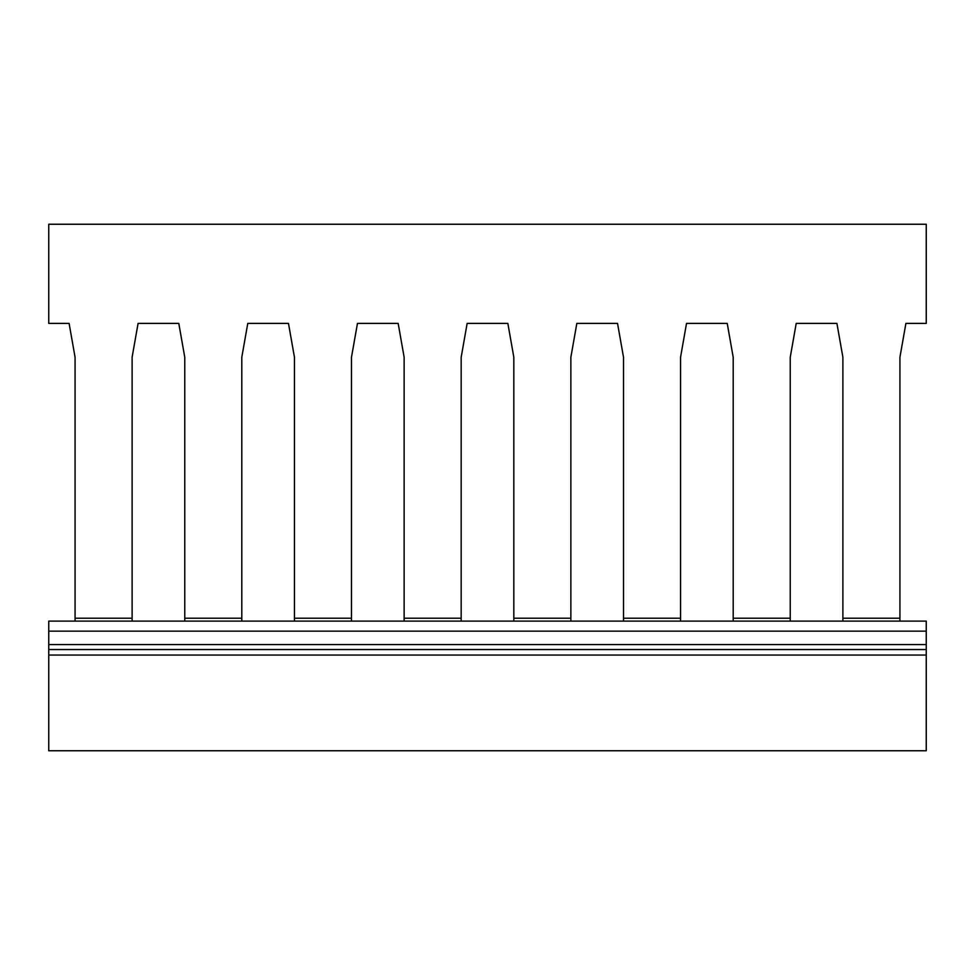 <?xml version="1.0" encoding="UTF-8"?>
<svg xmlns="http://www.w3.org/2000/svg" width="975" height="975" viewBox="0 0 975 975"><rect width="100%" height="100%" fill="white"/><g stroke="black" fill="none" stroke-linecap="round" stroke-linejoin="round"><path stroke-width="1.46" d="M926.25 323.408L926.25 224.25L48.75 224.25L48.75 323.408L69.103 323.408L75.075 357.252L75.075 618.223L132.113 618.223L132.113 357.252L138.084 323.408L178.791 323.408L184.762 357.252L184.762 618.223L241.8 618.223L241.8 357.252L247.772 323.408L288.478 323.408L294.45 357.252L294.45 618.223L351.487 618.223L351.487 357.252L357.459 323.408L398.166 323.408L404.138 357.252L404.138 618.223L461.175 618.223L461.175 357.252L467.147 323.408L507.853 323.408L513.825 357.252L513.825 618.223L570.862 618.223L570.862 357.252L576.834 323.408L617.541 323.408L623.513 357.252L623.513 618.223L680.55 618.223L680.55 357.252L686.522 323.408L727.228 323.408L733.2 357.252L733.2 618.223L790.237 618.223L790.237 357.252L796.209 323.408L836.916 323.408L842.888 357.252L842.888 618.223L899.925 618.223L899.925 357.252L905.897 323.408L926.25 323.408M75.075 609.472L75.075 357.252L69.103 323.408M899.925 618.223L899.925 621.112M184.762 621.112L184.762 618.223M132.113 618.223L132.113 621.112M241.8 618.223L241.8 621.112M75.075 621.112L75.075 618.223M351.487 618.223L351.487 621.112M294.45 621.112L294.45 618.223M461.175 618.223L461.175 621.112M404.138 621.112L404.138 618.223M570.862 618.223L570.862 621.112M513.825 621.112L513.825 618.223M680.55 618.223L680.55 621.112M623.513 621.112L623.513 618.223M790.237 618.223L790.237 621.112M733.2 621.112L733.2 618.223M842.888 621.112L842.888 618.223M899.925 609.472L899.925 357.252L905.897 323.408M842.888 609.472L842.888 357.252L836.916 323.408L796.209 323.408L790.237 357.252L790.237 609.472M733.2 609.472L733.2 357.252L727.228 323.408L686.522 323.408L680.55 357.252L680.55 609.472M623.513 609.472L623.513 357.252L617.541 323.408L576.834 323.408L570.862 357.252L570.862 609.472M513.825 609.472L513.825 357.252L507.853 323.408L467.147 323.408L461.175 357.252L461.175 609.472M404.138 609.472L404.138 357.252L398.166 323.408L357.459 323.408L351.487 357.252L351.487 609.472M294.45 609.472L294.45 357.252L288.478 323.408L247.772 323.408L241.8 357.252L241.8 609.472M184.762 609.472L184.762 357.252L178.791 323.408L138.084 323.408L132.113 357.252L132.113 609.472M48.75 631.142L926.25 631.142L926.25 621.112L48.75 621.112L48.75 644.572L926.25 644.572L926.25 750.75L48.75 750.75L48.75 644.572M926.25 631.142L926.25 644.572M926.25 655.042L48.75 655.042M48.75 649.545L926.25 649.545"/></g></svg>

